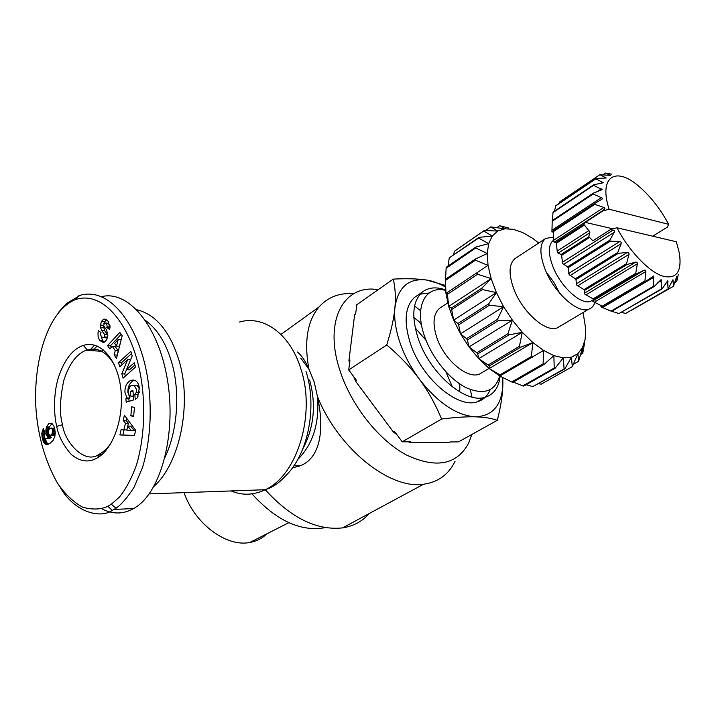 <?xml version="1.0" encoding="UTF-8"?>
<svg xmlns="http://www.w3.org/2000/svg" width="716" height="716" viewBox="0 0 716 716"><rect width="100%" height="100%" fill="white"/><g stroke="black" fill="none" stroke-linecap="round" stroke-linejoin="round"><path stroke-width="1.07" d="M153.949 486.352C179.6 463.601 191.942 405.158 179.447 361.902C170.408 331.884 156.204 314.503 136.828 309.76M292.325 467.987L300.532 465.704C321.735 457.023 324.053 427.049 317.51 396.709L314.181 381.959L308.909 369.009C305.383 361.043 301.588 355.378 297.525 352.03M239.502 322.03C263.56 314.87 290.436 334.05 300.98 369.277C316.007 414.492 297.176 475.585 265.26 489.717C290.947 517.954 316.714 530.672 342.57 527.889C353.444 526.17 362.341 521.382 369.25 513.506M317.51 396.709C338.247 448.601 389.907 489.762 423.568 484.231C438.156 482.19 448.672 474.511 455.116 461.193M251.996 493.87C276.474 520.836 300.935 532.077 325.368 527.602M378.2 289.685L377.592 289.604C343.913 284.073 323.435 320.652 339.814 370.136C350.903 405.059 378.522 440.08 406.357 454.946C436.178 468.873 456.978 464.881 468.738 442.953L471.817 434.478M471.996 397.085L470.269 389.549M111.723 441.969C108.295 447.294 104.438 451.214 100.159 453.72L99.023 454.338C84.023 465.31 63.858 440.43 62.561 424.678C59.374 414.349 59.786 399.609 63.787 380.447C69.112 364.014 76.531 353.955 86.063 350.285L87.218 349.891C97.725 347.027 106.765 351.995 114.336 364.802M394.892 307.978C393.961 318.217 395.626 329.718 399.904 342.472C404.316 355.27 410.769 367.442 419.254 379.006C410.349 367.048 399.51 355.709 386.738 344.978C391.142 330.926 393.863 318.593 394.892 307.978C395.85 297.391 395.304 287.769 393.245 279.115C406.473 278.408 417.589 278.712 426.584 280.028C408.46 277.933 397.89 287.25 394.892 307.978M490.156 389.683C487.498 396.127 483.085 400.208 476.91 401.936C457.157 408.567 421.5 377.896 410.375 343.411C403.6 321.726 404.988 306.376 414.546 297.382L417.67 295.269M445.773 289.935C436.142 286.579 428.249 287.358 422.091 292.262C412.595 301.23 411.288 316.606 418.162 338.382C429.43 373 465.185 403.922 484.857 397.353C493.682 394.722 498.783 387.669 500.144 376.195M499.696 375.954C495.06 391.446 483.837 395.348 466.035 387.66C449.46 379.328 432.052 357.902 424.624 336.502C413.884 306.869 425.215 285.013 445.8 290.41M553.656 240.146L553.459 240.272C548.223 244.577 548.009 253.294 552.824 266.415C560.449 286.615 581.034 305.392 590.602 301.329L593.367 299.673M553.558 236.996L545.565 238.5C539.604 243.574 539.363 253.652 544.858 268.715C553.593 292.038 577.347 313.751 588.579 309.258C591.586 308.283 593.671 306.054 594.835 302.573M559.76 293.327L553.844 282.265L546.326 272.196M515.672 258.181L515.09 258.565C508.924 263.757 508.45 273.772 513.667 288.637C521.991 311.63 545.574 332.68 557.084 327.973L560.717 325.816M616.932 227.76C628.594 250.215 647.765 270.621 661.691 275.794C676.226 279.84 682.124 272.304 679.377 253.187L676.334 241.766L616.932 227.76L610.471 229.594L592.893 240.791L588.847 236.727L561.183 254.457L558.024 253.222L557.164 251.083L556.341 242.241L554.202 242.259L553.853 241.668L553.316 230.767L594.566 203.541L594.745 204.346L603.865 207.434L604.913 208.347L602.684 211.041L609.119 209.224L668.69 224.341L667.276 227.196L652.688 236.19M552.063 232.163L553.414 231.277L551.929 231.742L552.224 220.564L593.152 193.248L593.188 193.946L602.621 198.278L602.004 199.218L594.566 203.541M552.143 223.07L553.065 212.088L593.698 184.773L593.591 185.319L602.102 189.633L593.152 193.248M554.417 211.184L555.777 205.698L596.124 178.436L595.882 178.821L603.337 182.777L593.698 184.773M559.294 203.317L559.805 201.822L599.918 174.695L606.21 178.007L596.124 178.436M611.831 174.203L605.476 173.048L610.623 175.411L599.918 174.695M610.471 229.594L614.373 230.838L614.292 232.252L609.764 240.263L610.3 241.176L619.805 241.516L621.121 242.187L621.211 243.655L617.72 252.488L618.329 253.348L627.485 252.372L628.809 252.864L629.033 254.332L626.527 263.694L627.189 264.455L635.754 262.074L637.043 262.351L637.374 263.765L635.745 273.333L636.417 273.96L644.257 270.147L645.438 270.192L645.832 271.489L644.928 280.94L645.581 281.406L653.583 276.036L653.636 286.194L654.245 286.472L661.092 279.634L661.468 288.888L661.987 288.978L667.634 280.869L668.073 288.951L672.933 279.732L673.496 286.176L676.781 276.322L676.817 281.137L678.276 274.595M609.764 240.263L567.627 266.826L562.651 263.649L561.604 255.361L589.277 237.64M617.72 252.488L575.36 278.73L569.13 274.658L568.146 267.712L610.3 241.176M626.527 263.694L583.996 289.595L576.595 284.968L575.959 279.562L618.329 253.348M635.745 273.333L593.125 298.876L584.695 294.07L584.65 290.329L627.189 264.455M644.928 280.94L602.281 306.153L593.018 301.525L592.642 301.024L593.788 299.476L636.417 273.96M653.636 286.194L611.034 311.111L601.172 307.012L602.075 306.063L600.858 306.788M609.808 310.628L608.681 310.27M588.847 236.727L589.733 231.707L583.808 224.359L585.294 222.372L602.684 211.041M483.282 371.855L479.416 374.146C467.28 379.319 444.18 359.835 436.85 337.692C432.267 323.364 433.287 313.492 439.901 308.059L440.528 307.647M445.522 281.674L445.943 293.426L488.043 265.394L445.943 293.426L448.699 306.43L491.14 278.622L481.841 288.172L482.092 288.852L482.351 289.541L496.403 292.611L491.14 278.622L488.043 265.394L487.22 253.554L488.67 243.637L492.25 236.038L497.754 231.044L504.887 228.807L513.291 229.317L522.599 232.503L532.4 238.168L538.763 242.975M481.841 288.172L451.384 308.059L448.699 306.43L453.631 320.133L451.384 308.059M349.542 363.325L348.925 360.676L349.963 359.987L348.728 369.948L386.738 344.978M139.423 391.849L137.776 394.453L137.982 396.879M134.143 385.199L131.359 385.441L129.784 386.515L127.994 392.126L129.041 395.142L130.643 396.073L130.24 391.348L132.925 390.515L133.722 399.895L126.186 402.168L125.9 398.74L127.036 397.953L124.933 392.27C124.808 386.622 126.705 382.675 130.634 380.438C135.333 379.113 138.233 381.556 139.334 387.795L137.499 397.756L135.252 399.439L134.823 394.346L136.317 392.395L136.586 389.638L134.143 385.199L137.087 385.324L139.432 388.904M134.599 380.232L133.588 380.572C129.659 382.809 127.752 386.738 127.878 392.377L129.99 398.051L128.853 398.83L129.059 401.3M127.036 397.953L129.99 398.051M100.813 335.303L102.549 340.539L104.455 342.078M99.631 340.333L98.137 336.833L98.002 332.725L98.486 330.702L101.019 332.573L100.786 333.379C100.643 336.198 101.672 337.63 103.865 337.675L104.688 336.941L104.67 334.533L101.69 330.416L100.616 327.633L100.491 325.082L101.466 321.395L103.578 319.193L105.261 319.157L108.34 321.457L109.897 328.143L109.521 329.476L106.836 327.525L107.042 326.8C107.203 324.25 106.317 322.952 104.375 322.916L103.686 325.923L106.612 329.951L107.839 335.544L106.702 339.832L104.25 342.167L103.346 342.373L99.631 340.333L102.549 340.539M106.254 319.551L103.793 323.328M52.089 423.46L49.368 426.942L48.804 429.546M46.486 426.915L48.652 423.8L51.677 423.192L53.942 426.19L55.222 432.33L54.864 436.483L53.082 440.376L49.878 443.428L47.149 444.538L44.786 443.696L43.354 441.629L42.092 437.252L41.832 433.073L43.434 428.383L45.162 433.923L44.365 435.453L44.732 437.932L46.119 438.613L48.402 437.53L46.594 435.203L45.851 430.226L46.486 426.915L49.368 426.942M103.059 349.605L101.493 351.288M103.874 341.729L102.737 342.302M97.179 346.052L92.445 350.706M60.269 487.39C73.838 511.546 99.658 519.207 112.323 510.41L116.01 508.226C121.273 504.628 127.26 497.718 133.964 487.48L142.448 467.7C151.855 436.402 151.953 400.53 146.735 372.821C137.32 323.972 109.942 287.089 80.407 295.234L66.481 303.468L58.81 312.015M101.717 508.7C112.466 514.446 123.116 514.392 133.686 508.539L135.637 507.34C161.726 490.836 176.646 432.079 167.231 378.603C158.066 325.01 128.075 290.123 101.833 296.603M145.563 320.535C157.556 329.208 166.425 343.698 172.162 364.005C180.271 393.353 177.398 430.969 165.074 457.229M83.593 345.712L83.835 345.264M98.745 455.788L99.399 456.566M56.752 426.36C54.327 417.464 52.715 395.894 58.417 377.439C64.44 359.584 72.737 348.907 83.325 345.416C99.676 339.921 116.968 358.474 120.673 387.544C124.566 416.542 113.584 448.798 97.278 457.927C88.793 462.894 80.103 461.731 71.215 454.409C63.053 444.94 58.238 435.588 56.752 426.36L62.561 424.678M111.302 504.198L119.205 497.271C125.577 489.646 131.35 478.87 136.514 464.944C145.429 434.496 145.339 399.698 140.103 372.759C130.679 325.162 103.471 289.998 75.314 299.628C43.202 312.82 29.812 377.421 37.876 425.456C41.233 446.623 47.73 465.794 57.369 482.978C64.825 493.942 73.292 502.041 82.788 507.259C92.65 509.864 100.992 509.541 107.821 506.284L111.302 504.198L116.01 508.226M134.438 435.48L119.912 434.943L121.111 429.672L123.922 429.895L125.452 423.228L123.233 420.426L124.423 415.208L135.637 430.298L134.438 435.48M121.809 373.788L127.636 359.683L119.76 366.798L118.525 362.582L130.849 351.377L132.2 355.897L126.472 369.725L134.25 362.752L135.521 367.04L123.08 378.129L121.809 373.788L124.745 373.931L125.381 376.079M137.794 394.444L134.841 394.337L137.776 394.453M134.483 407.404L133.606 416.444L130.84 415.844L131.699 406.831L134.483 407.404M122.194 335.715L116.52 358.34L114.095 354.903L115.267 350.554L112.215 346.249L109.87 348.916L107.516 345.577L119.823 332.421L122.194 335.715M89.473 350.509L94.593 345.157M100.321 341.022L101.359 340.458M46.182 427.971L49.073 427.998M45.976 429.072L48.858 429.099M45.851 430.226L48.518 430.253M45.833 431.381L48.303 431.399M45.931 432.536L48.339 432.554M46.137 433.69L48.554 433.708L50.129 435.543L51.856 434.415L52.662 430.692L52.017 428.696L51.042 427.998L48.778 429.591L48.563 433.717M46.254 434.156L48.724 434.173M46.594 435.203L49.359 435.221M49.565 435.391L51.292 437.539L49.001 438.622L45.699 438.631M47.014 436.053L49.896 436.071M47.22 436.357L50.102 436.375M47.757 436.993L50.648 437.011M48.402 437.53L51.292 437.539M48.276 437.592L51.158 437.61M47.408 438.103L50.29 438.111M46.692 438.443L49.574 438.452M46.119 438.613L49.001 438.622M42.951 429.197L43.685 429.206M42.521 430.128L43.98 430.146M42.19 431.113L44.294 431.13M42.002 431.918L44.544 431.945M44.777 432.679L44.669 434.684M41.832 433.073L44.714 433.09M41.779 434.308L44.66 434.326M41.805 434.961L44.535 434.979M41.904 436.053L44.338 436.071M42.092 437.252L44.482 437.261M45.215 438.425L46.665 442.452L48.419 444.215M42.36 438.559L45.242 438.568M42.629 439.606L45.511 439.615M42.969 440.689L45.851 440.698M43.354 441.629L46.236 441.638M43.783 442.452L46.665 442.452M44.267 443.132L47.149 443.132M44.786 443.696L47.677 443.696M45.359 444.135L48.24 444.135M45.475 444.197L48.366 444.197M46.003 444.412L47.838 444.412M46.558 444.529L47.193 444.529M51.042 427.998L54.622 428.463M51.427 428.132L54.309 428.168M52.017 428.696L54.684 428.723M52.411 429.573L54.864 429.591M52.662 430.692L55.051 430.71M52.733 431.829L55.186 431.846M52.537 433.01L55.248 433.028M55.257 433.52L53.682 435.373L50.129 435.543M52.322 433.61L55.213 433.636M51.856 434.415L54.747 434.433M51.221 435.077L54.103 435.095M50.791 435.355L53.682 435.373M119.912 434.943L134.456 435.391M126.696 418.26L126.186 420.471L128.406 423.272L127.752 426.118L130.697 426.154L134.161 430.522L131.198 430.486L127.743 426.118L126.813 430.137L131.198 430.486M123.233 420.426L126.186 420.471M125.452 423.228L128.406 423.272M123.922 429.895L126.866 429.931M124.02 429.904L122.857 434.961M126.49 369.725L124.745 373.931M127.636 359.683L130.563 359.853M134.912 364.972L129.417 369.877L126.472 369.725M131.52 353.632L121.46 362.752L122.042 364.73M118.525 362.582L121.46 362.752M105.538 323.014L107.293 323.167L109.96 325.306M110.049 326.648L109.942 327.901M106.836 327.525L109.754 327.767M100.491 325.082L103.408 325.324L104.608 330.649L107.847 335.339M107.534 337.281L105.476 337.791M125.9 398.74L128.853 398.83M130.24 391.348L133.006 391.455M130.643 396.073L133.409 396.163M135.279 385.244L137.087 385.324M130.84 415.844L133.659 415.906M121.192 334.318L110.443 345.774L111.419 347.162M107.516 345.577L110.443 345.774M112.215 346.249L115.151 346.455L118.203 350.75L117.254 355.405M115.267 350.554L118.203 350.75M114.095 354.903L117.03 355.082M118.292 339.348L114.641 343.501L116.475 346.079L118.292 339.348L121.219 339.572L119.411 346.284L116.475 346.079M348.728 369.948L356.613 380.536L355.566 381.207L353.749 376.688M396.915 434.666L393.344 431.936L355.566 381.207M393.344 431.936L394.418 431.309L402.231 441.808L441.593 419.039C435.525 404.361 428.079 391.017 419.254 379.006C437.861 402.884 456.531 415.486 475.245 416.819C466.277 416.605 455.063 417.339 441.593 419.039M402.231 441.808L410.841 441.826L409.767 442.443L408.505 441.826M502.784 377.556L502.883 383.964C502.677 394.543 500.824 406.652 497.298 420.319L458.41 441.924L450.516 441.906L449.451 442.506L409.767 442.443M497.298 420.319C491.498 418.251 484.15 417.088 475.245 416.819C492.823 416.121 502.032 405.166 502.883 383.964M458.947 383.382L459.896 386.774L459.663 391.849M583.101 312.516L585.715 329.038L585.151 339.241L582.529 347.591L577.893 353.677L571.404 357.186L563.286 357.857L553.871 355.601L543.578 350.437L532.883 342.552L522.304 332.296L512.379 320.142L503.59 306.69L496.403 292.611L488.67 303.888L457.954 323.516L453.631 320.133L460.513 333.862L469.034 346.92L478.753 358.662L489.189 368.525L499.813 376.025L543.578 350.437L543.131 363.862L511.734 381.95L499.813 376.025M511.734 381.95L512.745 382.425L544.133 364.363L553.871 355.601L554.211 368.042L522.868 385.888L523.79 386.076L555.133 368.257L563.286 357.857L564.083 368.946L532.838 386.604L564.879 368.874L571.404 357.186L572.326 366.628L541.242 384.143L538.557 383.731M572.326 366.628L577.893 353.677L578.618 361.294L573.901 363.961M541.242 384.143L572.558 366.502M578.618 361.294L582.529 347.591L582.752 353.265L580.792 354.384M582.752 353.265L584.596 342.982M508.888 228.1L500.287 225.88L504.887 228.807L490.791 226.882L497.754 231.044L484.267 230.516L454.481 251.218L483.721 231L492.25 236.038L478.986 237.363L449.559 257.653L478.619 238.097L488.67 243.637L475.943 246.993L446.292 267.283L446.122 268.249L475.8 247.951L487.22 253.554L475.37 259.04L445.459 279.267L445.504 280.404L475.442 260.185L488.043 265.394M497.038 227.5L499.464 225.826M485.475 230.552L490.791 226.882M453.47 254.959L454.481 251.218M448.001 266.119L449.183 258.387M445.549 279.204L446.122 268.249M448.699 306.43L447.437 294.339L477.644 274.264L491.14 278.622M453.631 320.133L496.403 292.611M451.868 309.401L482.351 289.541M460.513 333.862L458.634 324.867L489.368 305.258L503.59 306.69L497.522 319.336L466.572 338.668L460.513 333.862L503.59 306.69M469.034 346.92L467.405 339.948L498.372 320.643L512.379 320.142L507.939 333.719L476.802 352.728L469.034 346.92L512.379 320.142M478.753 358.662L477.751 353.883L508.915 334.9L522.304 332.296L519.413 346.32L488.124 365.008L478.753 358.662L522.304 332.296M489.189 368.525L489.144 365.974L520.442 347.314L532.883 342.552L531.344 356.523L499.965 374.898L489.189 368.525L532.883 342.552M522.868 385.888L513.238 382.138M501.003 375.632L499.965 374.898M489.144 365.974L488.124 365.008M477.751 353.883L476.802 352.728M467.405 339.948L466.572 338.668M458.634 324.867L457.954 323.516M447.437 294.339L447.16 293.068M532.838 386.604L526.126 384.752M564.083 368.946L564.879 368.874M531.344 356.523L532.382 357.284M519.413 346.32L520.442 347.314M507.939 333.719L508.915 334.9M497.522 319.336L498.372 320.643M488.67 303.888L489.368 305.258M477.348 272.975L477.644 274.264M475.37 259.04L475.442 260.185M475.943 246.993L475.8 247.951M478.986 237.363L478.619 238.097M484.267 230.516L483.721 231M554.211 368.042L555.133 368.257M543.131 363.862L544.133 364.363M613.057 228.86L585.294 222.372M609.119 209.224C598.683 177.586 614.82 166.264 637.347 185.023C649.349 194.859 659.794 207.962 668.69 224.341M561.604 255.361L561.183 254.457M676.629 281.576L674.651 282.722M673.183 286.454L630.662 310.717M668.073 288.951L625.766 313.402L668.493 288.852M661.468 288.888L618.982 313.545L661.987 288.978M625.766 313.402L621.434 312.498M611.034 311.111L611.643 311.37L654.245 286.472M618.982 313.545L611.795 311.281M602.281 306.153L602.935 306.6L645.581 281.406M644.257 270.147L592.642 301.015L644.23 270.165M593.788 299.476L593.125 298.876M584.65 290.329L583.996 289.595M575.959 279.562L575.36 278.73M568.146 267.712L567.627 266.826M556.636 243.109L584.113 225.236M583.808 224.359L556.341 242.241M553.477 231.563L594.745 204.346M552.233 221.253L593.188 193.946M552.94 212.643L593.591 185.319M555.518 206.083L595.882 178.821M602.979 174.731L605.476 173.048M595.452 300.076L595.578 299.27M413.821 317.474L419.093 321.69L421.509 324.975M393.245 279.115L356.792 304.721L355.655 313.912L354.653 314.61L355.736 313.259M348.925 360.676L354.653 314.61M420.149 294.16L429.117 292.996M184.075 492.635C194.528 523.664 226.471 547.319 249.795 542.477C256.516 541.287 262.217 538.396 266.907 533.796M445.665 287.134C439.069 283.339 432.706 280.967 426.584 280.028L445.612 285.451M502.883 383.812L502.677 377.502M420.623 310.816L414.591 306.027M452.405 386.935L445.835 371.747M426.074 340.377L415.226 327.919M353.74 293.703C339.518 292.638 327.955 297.05 319.041 306.949C307.307 320.992 303.924 341.684 308.909 369.009M149.17 493.888L265.26 489.717C253.706 495.257 242.321 495.66 231.125 490.943M251.764 490.2L259.058 489.941M265.26 489.717L269.95 487.927C275.732 485.126 280.824 481.224 285.228 476.23C307.943 454.857 317.618 407.118 305.983 371.38M309.616 380.008C316.338 404.585 314.082 427.533 302.832 448.86M297.811 459.421C313.214 443.947 319.73 422.709 317.358 395.706M604.465 209.484L554.202 242.259M614.292 232.252L563.376 264.508M621.211 243.655L570.025 275.579M629.033 254.332L577.633 285.881M637.374 263.765L585.849 294.929M645.832 271.489L594.244 302.277M654.003 277.173L602.442 307.611M661.503 280.574L657.619 282.847M667.992 281.576L666.149 282.65M673.201 280.198L672.27 280.744M589.894 232.727L558.024 253.222M136.317 392.395L139.28 392.502M107.042 326.8L109.969 327.033M101.466 321.395L104.384 321.645M100.616 327.633L103.534 327.865M101.69 330.416L104.608 330.649M104.67 334.533L107.597 334.757M104.688 336.941L107.561 337.155M98.298 331.338L99.479 331.436M613.111 230.033L562.248 262.351M589 230.552L557.164 251.083M635.754 262.074L584.247 293.318M627.485 252.372L576.12 283.992M619.805 241.516L568.665 273.503M603.865 207.434L553.665 240.245M601.726 197.401L551.884 230.346M601.377 188.845L596.652 191.995M602.8 182.115L600.679 183.538M605.87 177.496L604.805 178.212M610.435 175.125L609.96 175.438M309.303 369.778L300.774 358.098M342.57 527.889L423.568 484.231M99.739 454.329L102.218 454.32M476.91 401.936L484.857 397.353M545.565 238.5L515.09 258.565M447.751 302.895L439.901 308.059M103.578 319.193L105.95 319.399M114.068 509.443L133.686 508.539M87.218 349.891L83.325 345.416M100.159 453.72L97.278 457.927M78.653 295.833L75.314 299.628M112.323 510.41L107.821 506.284M49.529 423.254L51.821 423.29M103.865 337.675L106.782 337.889M130.634 380.438L133.588 380.572M135.011 394.274L137.964 394.382M489.055 368.418L479.416 374.146M588.579 309.258L557.084 327.973M593.752 299.44L590.602 301.329M414.546 297.382L422.091 292.262M249.795 542.477L288.817 522.689M86.063 350.285L101.645 351.296M280.949 334.426L319.041 306.949M293.855 465.821L300.532 465.704"/></g></svg>
